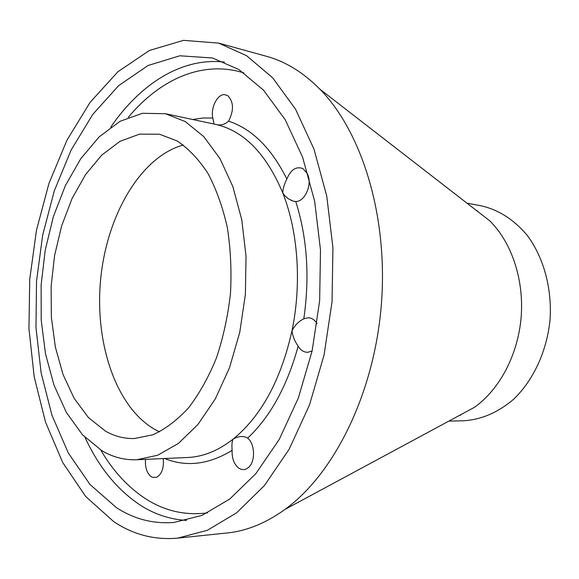 <?xml version="1.0" encoding="UTF-8"?>
<svg xmlns="http://www.w3.org/2000/svg" width="579" height="579" viewBox="0 0 579 579"><rect width="100%" height="100%" fill="white"/><g stroke="black" fill="none" stroke-linecap="round" stroke-linejoin="round"><path stroke-width="0.87" d="M192.677 119.506L202.708 118.022L212.797 118.036C210.43 107.976 217.386 94.008 224.587 94.63L227.685 95.593C233.75 101.853 234.046 110.379 228.575 121.17C252.039 128.856 271.464 148.152 286.851 179.049C290.781 169.64 296.108 166.137 302.831 168.547L307.188 173.28L308.158 175.669C311.907 186.192 304.322 201.81 295.753 201.521C307.188 237.658 309.874 276.755 303.809 318.826L307.789 317.755C311.516 317.741 314.607 319.688 317.068 323.603M312.132 350.896L308.014 352.256C303.997 352.423 300.711 350.396 298.163 346.17C287.235 385.969 270.407 416.627 247.674 438.137C254.963 443.695 255.592 461.42 248.666 467.333L246.082 469.07L244.034 469.62L241.436 469.424L238.917 468.266C234.119 464.496 231.853 458.517 232.114 450.346C208.853 464.568 186.358 467.289 164.631 458.51M163.256 458.575C164.038 468.187 161.736 474.462 156.352 477.4L152.277 477.262L150.786 476.387C146.733 472.732 144.974 467.058 145.503 459.357M215.12 124.275C220.252 125.781 224.732 124.746 228.575 121.17M286.851 179.049C284.137 184.498 282.776 189.123 282.762 192.937L284.651 195.593L288.443 198.821L292.916 201.051L295.753 201.521M303.809 318.826C298.822 321.236 294.885 325.195 291.997 330.703C292.627 336.138 294.682 341.292 298.163 346.17M247.674 438.137C244.425 436.161 240.611 435.973 236.254 437.572L233.134 439.106C232.013 441.003 231.672 444.752 232.114 450.346M212.797 118.036L214.071 124.051M105.45 431.116L88.449 417.597L74.148 398.338L63.01 374.425L55.352 347.024L51.365 317.299L51.111 286.431L54.578 255.578L61.635 225.875L72.071 198.488L85.583 174.54L101.723 155.15L119.925 141.37L139.474 134.147L159.5 134.219L177.181 140.972C188.53 148.6 198.785 159.42 207.962 173.425C216.264 189.101 222.712 207.094 227.294 227.388C230.63 248.623 231.694 270.596 230.485 293.3C227.945 315.888 223.284 337.391 216.503 357.786C208.65 377.052 199.335 393.742 188.566 407.84C177.217 420.151 165.319 429.133 152.878 434.793L134.321 438.542C124.167 438.759 114.541 436.284 105.45 431.116M101.788 450.65L82.522 434.815L66.411 412.523L53.97 385.093L45.509 353.834L41.203 320.086L41.116 285.129L45.205 250.251L53.34 216.712L65.297 185.779L80.742 158.726L99.19 136.832L120.027 121.308L142.434 113.296L165.42 113.716L185.287 121.59L203.772 136.622L219.94 158.545L232.867 186.633L241.769 219.752L246.039 256.338L245.373 294.53L239.757 332.31L229.53 367.701L215.308 398.902L197.938 424.487L178.39 443.449L157.683 455.239L136.789 459.748C124.405 460.182 112.739 457.149 101.788 450.65M159.565 431.84L155.78 429.965C116.205 408.224 94.493 343.224 100.637 279.498C106.659 215.764 140.284 156.967 183.297 144.989M466.942 203.142L481.163 205.813C498.657 209.815 514.014 219.665 527.23 235.371C543.58 257.329 552.134 288.248 550.05 319.738C546.931 351.142 533.411 380.229 513.674 399.206C498.056 412.523 481.287 419.717 463.374 420.788L448.913 421.085M474.158 208.729L489.798 220.852C511.655 242.463 524.19 279.773 521.122 317.343C517.981 354.905 499.474 389.645 474.367 407.37L456.947 416.757M218.652 43.114L266.601 56.337C285.505 61.49 303.244 72.418 319.818 89.123C362.316 132.164 388.56 217.458 381.257 305.77C373.947 394.082 334.047 473.904 285.049 509.375C265.956 523.134 246.661 530.994 227.171 532.97L177.702 538.137C154.55 540.171 133.235 534.678 113.745 521.65L85.663 496.471L62.742 462.585L45.495 422.048L34.197 376.799L28.95 328.655L29.732 279.295L36.455 230.341L48.954 183.405L66.976 140.147L90.136 102.317L117.877 71.782L149.389 50.482L183.5 40.349L218.652 43.114L246.56 55.671L272.637 77.781L295.551 109.214L313.984 149.114L326.744 195.992L332.932 247.718L332.042 301.702L324.052 355.093L309.447 405.105L289.153 449.239L264.415 485.571L236.645 512.806L207.289 530.335L177.702 538.137M116.408 507.638L90.006 484.478L68.336 453.039L51.944 415.215L41.116 372.833L35.978 327.605L36.528 281.155L42.694 235.038L54.31 190.802L71.123 150.041L92.756 114.403L118.652 85.634L148.029 65.514L179.787 55.787L212.486 57.987L238.895 69.56L263.554 90.215L285.201 119.701L302.607 157.198L314.65 201.268L320.491 249.911L319.659 300.675L312.132 350.881L298.38 397.903L279.259 439.403L255.925 473.528L229.725 499.055L202.013 515.375L174.062 522.446C153.297 524.06 134.082 519.124 116.408 507.638M207.586 512.864C185.837 515.628 165.681 511.243 147.102 499.72C128.813 488.169 113.368 471.61 100.768 450.035M128.292 117.371C159.804 79.359 202.607 59.84 243.983 72.954M165.42 113.716L215.243 124.297C243.636 130.601 266.137 153.478 282.762 192.937C298.098 231.535 301.825 283.609 291.997 330.703C280.924 379.99 261.295 416.127 233.134 439.106C218.24 450.701 203.084 456.831 187.676 457.497L136.789 459.748M186.561 520.398C170.371 519.457 155.244 514.557 141.167 505.706C117.776 490.478 99.074 467.731 85.062 437.471M110.734 127.185C140.154 84.035 181.77 57.133 224.478 62.069M489.798 220.852L319.818 89.123M474.367 407.37L285.049 509.375M459.755 415.244L460.631 415.23M476.676 210.684L477.537 210.843M307.789 317.755L308.354 317.755M236.254 437.572L238.468 436.928M291.23 200.399L292.981 201.072"/></g></svg>
